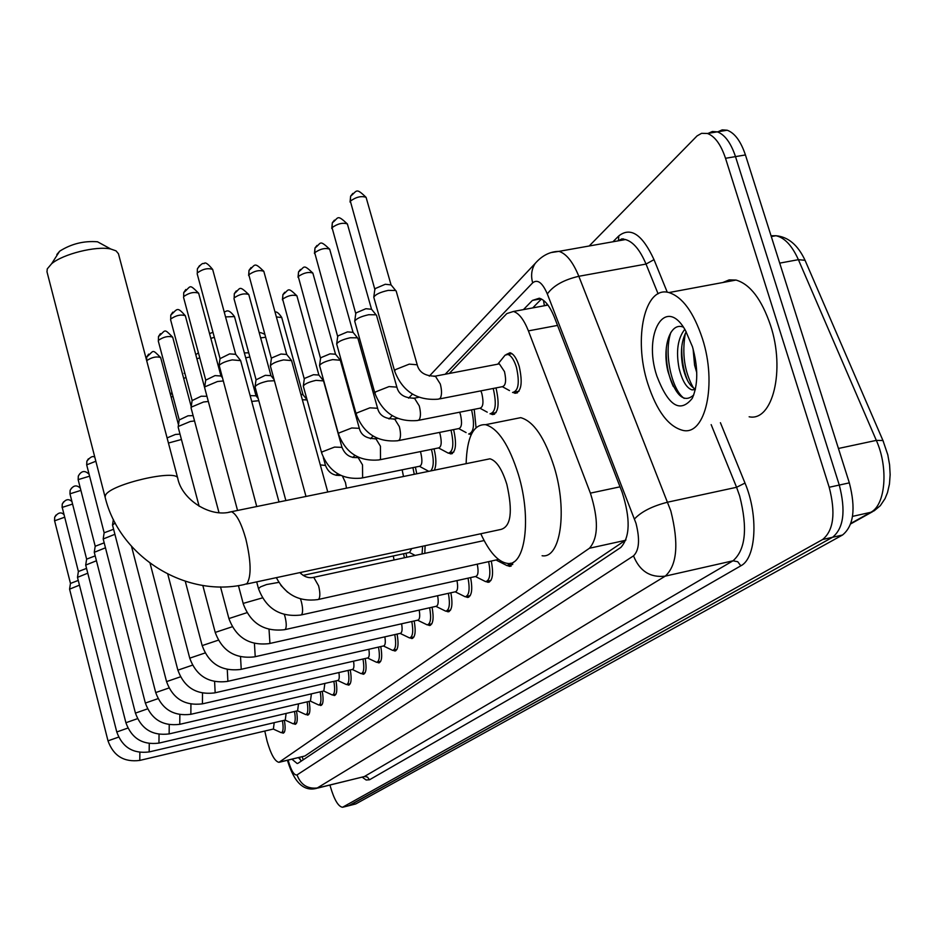 <?xml version="1.0" encoding="UTF-8"?>
<svg xmlns="http://www.w3.org/2000/svg" width="937" height="937" viewBox="0 0 937 937"><rect width="100%" height="100%" fill="white"/><g stroke="black" fill="none" stroke-linecap="round" stroke-linejoin="round"><path stroke-width="1.41" d="M453.613 429.603L453.625 429.661C456.858 444.255 455.886 452.337 450.709 453.906L449.01 453.192M474.216 409.328L476.043 427.6M495.942 387.93L496.177 388.691C499.62 404.409 498.39 413.041 492.464 414.587L490.719 413.849M506.156 354.549L510.044 352.734C513.652 353.881 516.709 358.461 519.239 366.484C522.799 382.835 521.405 391.76 515.057 393.282L513.289 392.533M264.784 731.036L267.033 740.921C270.887 754.332 274.857 761.465 278.968 762.331L589.443 548.25C598.392 537.932 598.708 519.555 590.392 493.131L528.409 330.878C523.924 319.611 518.922 313.134 513.417 311.471L506.8 313.59L449.256 373.476M547.7 304.748L543.413 305.93M279.636 762.179L304.888 756.007L625.951 539.946M415.407 467.118L416.754 473.782M434.03 448.846C436.373 458.216 436.478 465.326 434.335 470.187M471.159 434.78L469.32 434.03M406.002 553.228L406.787 557.234M425.105 545.709L424.801 553.357M296.502 711.019C297.837 719.124 297.404 723.551 295.202 724.336L293.82 723.715M309.128 701.38C310.51 709.742 310.042 714.322 307.723 715.13L306.294 714.498M322.269 691.342C323.71 699.974 323.206 704.706 320.759 705.538L319.283 704.905L322.328 704.191M335.973 680.871C337.472 689.784 336.922 694.68 334.345 695.547L332.822 694.903M350.262 669.932C351.82 679.161 351.234 684.221 348.505 685.123L346.948 684.478M365.184 658.512C366.812 668.069 366.168 673.316 363.287 674.242L361.694 673.598M380.773 646.577C382.472 656.474 381.792 661.92 378.724 662.881L377.084 662.225M397.089 634.068C398.857 644.351 398.12 649.997 394.864 650.992L393.189 650.337M414.177 620.962C416.028 631.643 415.22 637.511 411.765 638.542L410.031 637.874M432.074 607.223C434.03 618.326 433.163 624.429 429.462 625.506L427.682 624.827M450.873 592.781C452.922 604.353 451.974 610.701 448.038 611.814L446.211 611.135M470.62 577.59C472.787 589.666 471.756 596.283 467.528 597.443L465.654 596.74M491.386 561.591C493.682 574.205 492.569 581.116 488.036 582.322L486.104 581.608M513.804 561.954L509.611 566.393L507.631 565.667M284.368 720.284C285.668 728.131 285.258 732.429 283.161 733.191L281.814 732.582M291.969 759.216L297.158 763.514L298.189 763.163L620.833 547.431C630.109 537.1 630.554 518.723 622.156 492.3L554.446 317.42C549.949 306.27 544.912 299.863 539.314 298.212L532.427 300.402L523.432 309.62M301.398 761.008L298.516 757.646M589.186 245.998L697.058 135.912L701.59 133.323L707.435 133.476C714.896 136.275 720.916 144.544 725.519 158.294L829.198 487.263C835.827 513.054 833.637 530.471 822.616 539.525L342.532 807.272C338.28 806.593 334.228 799.706 330.386 786.623L329.965 785.065M717.59 131.941L722.204 129.868L727.194 130.231C734.737 132.995 740.816 141.229 745.43 154.945L849.332 482.86C855.961 508.568 853.689 525.962 842.504 535.027L355.744 803.946L348.74 805.738L832.571 537.276L349.548 805.48L343.34 807.015M849.332 482.86L839.283 485.061C845.912 510.806 843.675 528.21 832.571 537.276C843.675 528.21 845.912 510.806 839.283 485.061L735.498 156.62L839.283 485.061L829.198 487.263M707.74 133.581L712.343 131.496L717.32 131.848C724.828 134.635 730.883 142.892 735.498 156.62C730.883 142.892 724.828 134.635 717.32 131.848L707.435 133.476M532.708 307.91L541.445 299.02M355.744 803.946L349.278 805.609M56.817 254.548L59.64 251.21C71.247 243.843 83.873 240.704 97.507 241.781L102.356 244.416M246.478 584.067L501.026 529.405C510.981 526.489 512.926 511.473 506.847 484.359C502.08 469.156 496.446 460.629 489.946 458.802L231.451 511.707C236.499 513.944 241.277 522.987 245.799 538.834C251.104 561.228 251.491 576.161 246.958 583.634L244.007 584.594C185.339 597.736 119.35 556.871 105.085 497.043L105.6 495.052C110.812 484.019 177.398 468.711 177.772 478.385L118.449 253.728L116.036 250.858L110.753 249.008C96.324 245.693 62.931 254.009 51.605 263.754L47.248 268.907L47.014 271.894M466.122 463.686C466.954 437.11 473.431 424.11 485.553 424.684C498.144 428.396 509.107 445.063 518.442 474.661C531.829 518.676 525.188 566.721 507.315 563.383C498.097 561.907 489.255 552.034 480.786 533.75M512.691 419.261L520.714 417.656C533.68 421.275 544.854 437.79 554.259 467.235C567.717 510.993 560.513 558.92 542.101 555.746M489.946 458.802L486.209 459.575M274.201 722.661L273.393 729.021L139.964 760.364M282.435 720.729C283.618 728.026 283.232 732.02 281.287 732.711L273.276 729.045M118.636 737.103L108.001 740.851L69.572 589.15L79.458 585.156M70.474 583.435L78.263 580.425M286.113 713.444L285.258 720.073L149.381 751.884M294.523 711.488C295.752 719.007 295.342 723.13 293.293 723.844L285.141 720.096M127.865 728.072L116.774 731.973L77.478 577.356L87.773 573.198M62.299 507.69L78.392 571.511L86.544 568.396M298.505 703.851L297.603 710.761L159.173 743.053M307.102 701.848C308.378 709.625 307.945 713.877 305.778 714.615L297.486 710.796M137.493 718.667L125.909 722.732L85.7 565.081L96.441 560.759M86.626 559.143L95.187 555.887M311.412 693.848L310.452 701.075L169.386 733.858M320.208 691.822C321.532 699.845 321.063 704.249 318.779 705.022L310.334 701.099M147.531 708.876L135.432 713.104L94.274 552.303L105.471 547.805M95.211 546.248L104.194 542.851M324.87 683.424L323.839 690.979L180.021 724.266M333.865 681.351C335.247 689.667 334.732 694.212 332.33 695.008L323.722 691.002M158.025 698.651L145.352 703.055L103.199 538.986L114.9 534.301M104.159 532.79L113.6 529.264M338.889 672.543C339.616 677.392 339.253 680.028 337.812 680.449L191.136 714.24M348.107 670.435C349.548 679.032 348.997 683.752 346.444 684.572L337.683 680.473M168.988 687.981L155.718 692.572L112.522 525.083L115.157 522.951M353.542 661.171C354.315 666.254 353.928 669.006 352.394 669.451L202.755 703.781M362.982 659.016C364.481 667.94 363.884 672.825 361.19 673.68L352.265 669.475M368.838 649.282C369.67 654.6 369.272 657.493 367.62 657.961L214.901 692.83M378.525 647.08C380.094 656.333 379.45 661.417 376.592 662.307L367.491 657.985M384.849 636.832C385.739 642.407 385.306 645.441 383.549 645.944L227.609 681.363M394.782 634.595C396.421 644.199 395.73 649.47 392.685 650.395L383.42 645.968M401.61 623.784C402.57 629.641 402.114 632.826 400.228 633.365L240.938 669.358M411.8 621.5C413.533 631.491 412.772 636.973 409.539 637.933L400.099 633.389M419.179 610.104C420.221 616.253 419.729 619.603 417.703 620.177L254.923 656.755M429.65 607.762C431.465 618.174 430.657 623.878 427.202 624.874L417.586 620.2M168.437 443.037L181.438 439.488M167.079 437.907L175.465 434.44L180.009 434.124M437.614 595.721C438.75 602.186 438.223 605.735 436.033 606.333L269.622 643.508M448.378 593.332C450.299 604.178 449.409 610.128 445.719 611.17L435.916 606.356M199.148 506.296L178.171 427.19L178.358 426.429L190.316 421.474L194.533 420.947M179.236 419.952L187.997 415.805L193.116 415.63M456.975 580.6C458.216 587.417 457.654 591.153 455.288 591.797L285.071 629.582M468.055 578.152C470.081 589.478 469.121 595.686 465.174 596.775L455.195 591.821M218.989 512.668L191.078 407.97L191.277 407.138L203.563 401.996L208.33 401.469M192.155 400.556L201.174 396.222L206.796 396.292M477.343 564.66C478.702 571.863 478.093 575.81 475.539 576.501L301.351 614.906M488.751 562.165C490.906 574.018 489.864 580.495 485.624 581.631L475.457 576.524M237.553 510.466L204.653 387.742L204.863 386.84L217.525 381.5L222.889 380.996M205.753 380.141L215.03 375.608L220.98 376.006M498.531 559.448L318.521 599.434M510.454 563.196L507.151 565.679L496.809 560.408M256.738 506.53L219.188 365.43C221.284 363.146 225.63 361.295 232.224 359.89L240.633 360.616M220.078 358.625L229.647 353.881L235.702 354.338M393.306 555.957L394.032 559.986M403.601 553.744L404.386 557.761M411.671 548.602L409.539 552.467L303.084 575.377M422.61 546.248L422.072 553.943M251.713 401.423L258.706 400.72M250.132 395.59L256.024 395.824L234.484 316.589C227.422 307.067 226.051 312.454 224.166 311.81M285.867 500.569L255.04 386.805C256.48 384.58 260.755 382.671 267.83 381.078L274.307 380.738M256.094 379.813L265.312 375.315L270.969 375.655L248.809 294.64M305.989 496.458L270.36 365.898C271.871 363.533 276.263 361.541 283.56 359.913L291.559 360.593M271.449 358.742L271.636 357.969L280.948 354.034L286.71 354.455M402.149 469.812L403.496 476.5M302.346 399.736L307.031 399.935M412.912 467.622L414.259 474.298M300.812 394.184L303.049 394.805M420.373 451.599L420.842 453.075C422.61 461.016 422.142 465.42 419.425 466.298L362.174 477.964M321.637 452.84L303.295 386.067C304.701 383.865 308.941 381.956 316.038 380.352L323.534 380.902M431.465 449.362C434.065 460.055 433.819 467.247 430.751 470.924M428.748 471.334L419.425 466.298M304.326 379.169L304.525 378.419L313.485 374.706L318.885 375.034M439.523 432.414L440.132 434.299C441.959 442.51 441.421 447.066 438.539 447.933L380.024 459.739M338.456 433.96L319.552 365.571C321.004 363.24 325.385 361.26 332.682 359.609L340.307 360.241M450.978 430.13L451.072 430.446C454.105 444.138 453.192 451.716 448.343 453.18L438.575 447.945M320.606 358.52L320.817 357.7L330.047 353.846L335.528 354.233M459.669 412.198L460.454 414.517C462.328 423.032 461.73 427.729 458.638 428.607L398.834 440.542M356.165 414.072L336.676 343.996C338.175 341.525 342.684 339.452 350.227 337.765L357.501 337.824L357.969 338.503M471.51 409.867L471.709 410.535C474.836 424.719 473.817 432.554 468.641 434.007M337.742 336.781L337.976 335.891L347.486 331.885L353.062 332.342M480.88 390.858L481.876 393.657C483.808 402.512 483.129 407.361 479.826 408.227L418.687 420.291M374.859 393.095L354.725 321.239C356.271 318.627 360.932 316.46 368.721 314.715L376.053 314.797L376.592 315.57M493.143 388.468L493.471 389.534C496.704 404.269 495.544 412.362 490.016 413.803M355.826 313.86L356.072 312.888L365.875 308.718L371.544 309.269M497.922 364.142L499.339 363.872L504.493 371.626C506.495 380.844 505.734 385.868 502.185 386.712L439.64 398.904M394.594 370.935L373.781 297.216C375.374 294.452 380.199 292.168 388.258 290.376L395.637 290.482L396.257 291.36M503.837 356.716L505.102 355.158L507.842 354.455C511.215 355.521 514.085 359.82 516.451 367.351C519.789 382.683 518.501 391.057 512.551 392.474M374.917 289.674L375.175 288.596L385.294 284.262L391.069 284.895M702.422 338.608C717.25 384.041 705.467 435.74 683.014 430.423C668.491 426.745 656.72 411.062 647.713 383.385C633.213 338.585 644.668 285.352 668.913 292.567C682.452 296.877 693.626 312.22 702.422 338.608M722.79 282.529L729.127 279.905L736.025 280.058C750.15 284.192 761.664 299.313 770.542 325.408C785.511 370.338 772.58 421.802 749.143 416.789M686.212 331.78C681.246 341.244 680.157 353.155 682.956 367.491C685.943 379.555 690.112 386.723 695.441 388.972M684.783 329.344C677.767 338.292 675.858 351.27 679.067 368.253C682.195 380.809 686.516 388.012 692.021 389.897L695.313 389.546M693.075 348.798L694.586 365.196L696.753 372.657M683.319 327.107C669.662 321.59 662.002 348.341 668.011 371.638C675.53 395.847 684.115 403.624 693.743 394.957M656.814 375.936C642.653 333.631 665.446 294.745 685.415 330.374L692.466 346.76C698.229 367.655 698.17 384.838 692.291 398.307C680.157 413.475 668.339 406.026 656.814 375.936M681.726 346.819C681.527 359.597 683.565 371.052 687.863 381.195M666.301 347.826C665.797 362.385 668.14 375.304 673.34 386.559M685.357 333.314C681.785 353.788 684.49 372.012 693.462 387.977M670.915 332.284C663.49 353.308 671.899 390.061 684.197 398.389M302.159 756.78L303.248 759.778M543.46 300.332L544.338 305.392M304.888 756.007L279.987 761.968M557.538 325.408L528.409 330.878M620.036 486.83L590.392 493.131M625.412 540.333L589.443 548.25M288.127 760.141L288.315 760.844C291.278 770.87 294.183 775.555 297.041 774.911L633.517 555.864C639.221 550.288 640.041 539.454 636 523.326L547.325 293.949C542.429 282.634 537.545 278.933 532.673 282.822L445.192 374.25M551.401 252.521L558.956 251.362C566.323 253.646 572.952 261.95 578.832 276.286L670.822 510.946C678.985 543.483 677.135 565.222 665.258 576.138L316.741 788.298C304.057 791.742 294.417 782.805 287.8 761.488L287.483 760.294M720.412 422.704L744.997 483.07C758.654 515.221 756.194 558.311 740.827 565.819L369.506 779.783L367.515 777.101L364.786 776.48L317.983 787.888C307.769 789.282 300.789 784.96 297.041 774.911M633.517 555.864C639.631 571.113 650.219 577.871 665.258 576.138L733.003 560.806C745.606 549.796 747.831 528.187 739.668 495.989L736.576 487.287L667.776 502.15C652.386 506.074 641.295 511.672 634.501 518.957M369.506 779.783L366.133 779.994L362.244 777.183M317.573 788.099L364.317 776.562L733.003 560.806L737.735 561.72L740.827 565.819M612.927 241.781L618.807 235.901C630.683 226.59 642.407 234.508 654.003 259.643L667.273 292.25M822.616 539.525L842.504 535.027M725.519 158.294L745.43 154.945M622.016 240.165L623.351 238.841M547.325 293.949C553.369 285.633 563.875 279.753 578.832 276.286L646.026 264.07C640.03 249.91 633.178 241.734 625.447 239.556L617.085 241.043M744.997 483.07L736.576 487.287L711.16 424.625M658.09 293.82L646.026 264.07L654.003 259.643M618.479 240.247L618.807 235.901M532.673 282.822C530.682 275.63 531.537 269.165 535.203 263.402L429.298 376.159M541.024 298.821L532.427 300.402M805.656 261.704L805.059 260.31L798.394 259.666C792.046 245.599 784.574 237.623 775.953 235.726L771.046 235.773M883.462 441.678L882.959 440.531L876.329 440.378L798.394 259.666L779.713 263.121M771.292 236.569L775.953 235.726C788.228 236.838 797.926 245.037 805.059 260.31L882.959 440.531L887.796 454.808L889.588 464.775L890.15 474.637L889.459 484.019L887.503 492.581L885.055 498.601L880.323 505.675L874.209 510.782L870.719 512.316C885.524 505.172 888.686 467.774 876.329 440.378L838.439 448.472M850.866 523.396L870.719 512.316L852.518 516.381M177.772 478.385C181.755 499.351 210.017 518.126 231.451 511.707L228.663 512.27M54.721 520.773L64.583 517.236M56.033 515.045L54.686 517.212L54.592 520.258M139.871 752.399L139.789 760.411C124.024 762.425 113.436 755.913 108.001 740.851M63.634 501.834L62.252 504.036L62.088 507.432L72.571 504.071M71.938 501.588C68.588 498.414 65.356 499.234 62.252 504.036L62.158 507.151M149.264 743.556L149.17 751.931C133.124 753.969 122.314 747.316 116.774 731.973M71.54 488.083L70.123 490.344L69.959 493.822L80.91 490.391M80.336 488.177C76.565 484.57 73.156 485.296 70.123 490.344L70.029 493.518M159.044 734.327L158.95 743.111C142.588 745.173 131.578 738.379 125.909 722.732M79.786 473.759L78.31 476.078L78.146 479.639L89.601 476.172M89.12 474.309C84.916 470.116 81.32 470.714 78.31 476.078L78.228 479.311M169.234 724.688L169.14 733.917C152.462 735.99 141.218 729.056 135.432 713.104M88.371 458.837L86.86 461.215L86.684 464.857L95.855 461.25M94.836 457.303C92.939 455.581 90.28 456.881 86.86 461.215L86.766 464.506M179.857 714.638L179.763 724.324C162.745 726.421 151.279 719.335 145.352 703.055M190.937 704.12L190.855 714.31C173.486 716.43 161.785 709.192 155.718 692.572M202.509 693.111L202.439 703.851C184.718 705.994 172.748 698.58 166.552 681.621L180.454 676.83M214.608 681.586L215.159 692.595L214.55 692.911C196.454 695.078 184.226 687.489 177.878 670.166L192.483 665.165M227.269 669.498L227.878 681.129L227.234 681.457C208.74 683.635 196.243 675.882 189.742 658.172L205.098 652.96M240.528 656.79L241.219 669.1L240.516 669.451C221.624 671.653 208.846 663.701 202.169 645.605L218.344 640.17M148.62 354.127L146.758 356.938L146.605 360.358M254.431 643.438L255.215 656.486L254.454 656.86C235.14 659.074 222.057 650.922 215.217 632.416L232.271 626.759M146.687 360.651C151.806 357.231 156.456 356.201 160.649 357.547L178.487 424.812M160.403 333.654L158.47 336.547L158.4 340.354C163.612 336.805 168.379 335.739 172.689 337.168L191.218 406.658M172.689 337.168C163.389 327.868 166.107 330.211 158.47 336.547L158.4 340.354M269.024 629.371L269.926 643.227L269.095 643.625C249.336 645.851 235.948 637.5 228.909 618.561L246.946 612.681M172.795 312.126L170.78 315.125L170.71 319.025C176.051 315.336 180.923 314.235 185.339 315.746L207.007 396.538M185.339 315.746C176.952 306.34 177.679 308.8 170.78 315.125L170.71 319.025M284.344 614.543L285.035 616.769C286.511 622.871 286.628 627.052 285.387 629.289L284.485 629.711C264.269 631.948 250.554 623.386 243.327 604.002L243.761 603.241L262.43 597.888M185.831 289.486L183.734 292.578L183.664 296.572C189.122 292.742 194.123 291.618 198.656 293.211L220.98 375.995M198.656 293.211C188.595 283.407 191.406 286.101 183.734 292.578L183.664 296.572M300.461 598.872L301.363 601.706C302.885 607.972 302.991 612.271 301.679 614.602L300.695 615.047C279.999 617.307 265.932 608.5 258.507 588.659L260.615 586.82L266.553 584.547L278.828 582.369M199.558 265.639L197.367 268.837L197.309 272.925C202.896 268.931 208.014 267.783 212.676 269.469L235.702 354.327M212.676 269.469C207.967 263.719 205.098 261.786 204.043 263.66C202.837 262.735 200.612 264.468 197.367 268.837L197.309 272.925M312.958 577.485L313.731 577.321L318.592 585.812C320.161 592.243 320.243 596.682 318.861 599.118L317.784 599.598C299.172 602.034 285.363 594.714 276.345 577.66M171.893 392.263L170.593 395.027M171.19 397.288L172.947 396.234M184.109 373.324L184.753 372.809M183.699 378.466L185.994 377.424M196.899 358.871L199.768 357.805M301.245 572.308L301.093 573.854M210.837 338.374L214.327 337.32M225.548 316.905L234.484 316.589M236.311 290.88L234.332 293.597L234.156 297.884C239.521 294.183 244.393 293.07 248.773 294.534C238.408 284.731 240.821 288.362 234.332 293.597L234.156 297.884M271.402 358.578L248.832 274.764C254.325 270.922 259.315 269.774 263.812 271.308L263.859 271.449M251.069 267.56L249.008 270.371L248.832 274.764M245.693 357.84L249.874 356.985M260.627 337.859L265.569 337.297M342.473 476.172L345.472 482.567L346.491 488.165M320.302 464.893L325.49 465.455M276.38 316.952L281.744 317.526M304.279 379.005L282.634 299.149C287.917 295.577 292.672 294.464 296.9 295.799L296.935 295.951M284.778 292.215L282.927 294.605L282.634 299.149M357.22 457.631L358.051 457.467L362.514 464.857L362.619 477.53L361.366 478.128C341.982 479.896 328.758 471.522 321.672 452.981L322.176 451.868L334.521 447.09L341.982 447.359M320.548 358.332L298.259 276.532C303.658 272.819 308.519 271.671 312.864 273.089L312.911 273.264M300.484 269.423L298.552 271.882L298.259 276.532M374.929 438.903L375.866 438.715L380.445 446.223L380.504 459.282L379.122 459.915C359.316 461.672 345.776 453.086 338.503 434.136L339.03 432.929L351.75 427.975L359.328 428.326M337.683 336.559L314.703 252.721C320.22 248.867 325.209 247.684 329.672 249.172L329.73 249.383M317.011 245.424L314.996 247.965L314.703 252.721M393.575 419.167L394.629 418.968L399.338 426.593C400.872 432.812 400.872 437.31 399.338 440.062L397.827 440.741C377.576 442.475 363.708 433.655 356.224 414.283L356.786 412.971L369.892 407.829L377.599 408.274M355.755 313.614L332.049 227.632C337.683 223.627 342.801 222.397 347.381 223.955L347.463 224.224M334.427 220.125L332.33 222.76L332.049 227.632M413.24 398.366L414.423 398.143L419.261 405.885C420.854 412.28 420.83 416.906 419.19 419.799L417.539 420.514C396.831 422.224 382.624 413.17 374.929 393.353L375.526 391.912L389.042 386.583L396.866 387.122M374.835 289.381L350.344 201.139C356.107 196.969 361.354 195.704 366.086 197.344L366.168 197.66M352.827 193.42L350.625 196.149L350.344 201.139M434.007 376.393L435.342 376.135L440.308 384.018C441.959 390.577 441.913 395.367 440.167 398.389L438.352 399.162C417.164 400.825 402.605 391.525 394.676 371.251L395.309 369.682L409.27 364.13L417.223 364.786M299.313 757.459L300.789 760.481M547.946 305.087L513.417 311.471M509.611 566.393L511.192 566.042M488.036 582.322L489.442 582.006M467.528 597.443L468.793 597.162M448.038 611.814L449.163 611.568M429.462 625.506L430.481 625.272M411.765 638.542L412.678 638.343M348.505 685.123L349.126 684.982M394.864 650.992L395.695 650.805M378.724 662.881L379.473 662.705M363.287 674.242L363.966 674.09M515.057 393.282L517.493 392.802M492.464 414.587L494.619 414.154M450.709 453.906L452.419 453.555M297.825 763.362L297.158 763.514M343.071 807.144L348.74 805.738M535.203 263.402C542.066 255.543 549.972 251.526 558.956 251.362L625.447 239.556L621.957 238.841L618.115 240.856M412.421 394.126L408.626 398.166M392.193 415.665L389.054 419.003M373.031 436.056L370.502 438.762M354.865 455.394L352.874 457.514M337.625 473.747L336.125 475.352M872.523 511.719L850.691 523.912M727.194 130.231L717.32 131.848M59.64 251.21L51.605 263.754M97.507 241.781L110.753 249.008M485.553 424.684L520.714 417.656M105.085 497.043L46.932 271.578M70.474 583.423L54.533 520.527L54.686 517.212C57.93 512.586 61.01 511.707 63.903 514.554M281.662 732.617L284.508 731.949M70.486 583.294L69.596 588.963M293.703 723.751L296.607 723.059M78.403 571.383L77.502 577.157M306.223 714.521L309.21 713.818M86.649 558.991L85.724 564.87M69.959 493.822L86.626 559.12M95.223 546.072L94.297 552.08M78.146 479.639L95.211 546.224M332.858 694.891L335.996 694.165M104.171 532.614L103.222 538.74M86.684 464.857L104.148 532.766M347.03 684.443L350.251 683.694M113.365 519.461L112.545 524.814M361.823 673.539L365.137 672.778M166.552 681.621L131.531 546.4M377.283 662.143L380.68 661.37M177.878 670.166L150.084 563.301M393.458 650.219L396.948 649.423M189.742 658.172L167.782 574.158M410.394 637.746L413.978 636.926M202.169 645.605L185.28 581.28M146.336 359.316L146.758 356.938C154.277 350.766 151.489 348.388 160.649 357.547M428.15 624.663L431.828 623.831M215.217 632.416L202.814 585.438M446.773 610.936L450.568 610.081M228.909 618.561L220.511 586.89M179.248 419.647L178.194 426.768M158.283 340.974L179.225 419.87M466.357 596.506L470.245 595.639M243.327 604.002L238.42 585.59M192.167 400.204L191.089 407.501M170.581 319.693L192.132 400.45M486.947 581.338L490.953 580.448M220.745 375.702L221.835 377.072M280.866 585.344L287.612 592.231M258.507 588.659L256.691 581.877M205.765 379.754L204.664 387.227M183.535 297.31L205.718 380.024M508.639 565.351L512.762 564.437M279.015 501.974L240.598 360.476M235.421 353.987L240.223 360.019M299.852 572.612C304.232 576.899 308.859 578.469 313.731 577.321L484.113 540.555M220.09 358.215L218.965 365.875M197.168 273.733L220.043 358.484M170.557 394.934L171.893 392.287M198.421 352.827L195.774 354.643M409.457 552.49L415.185 555.43M212.98 332.295L209.548 333.619M255.824 395.555L258.073 398.389M270.734 375.362L273.932 379.38M256.082 379.462L255.04 386.805M233.992 298.669L256.059 379.672M248.633 275.501L249.008 270.371C255.555 264.913 253.634 261.435 263.812 271.308L286.699 354.42M327.763 491.995L291.512 360.417M286.429 354.104L291.149 360.007M271.425 358.367L270.36 365.898M248.738 352.804L244.358 352.909M264.749 334.298C261.517 332.717 259.69 332.237 259.268 332.869M340.693 475.387C333.314 475.902 328.243 472.541 325.455 465.326L323.324 457.596M302.838 394.536L306.973 399.701M275.056 312.126C276.602 311.377 278.828 313.134 281.709 317.409L303.049 394.782M282.412 299.852L282.927 294.605C289.252 289.955 286.991 286.265 296.9 295.799L318.873 374.987M358.613 457.35L358.051 457.467C350.379 458.287 345.003 454.867 341.935 447.195L323.476 380.727M318.639 374.73L323.171 380.375M304.302 378.841L303.295 386.067M298.025 277.282L298.552 271.882C304.888 267.244 302.487 263.297 312.864 273.089L335.505 354.174M377.564 438.375L375.866 438.715C366.508 438.797 360.979 435.26 359.269 428.127L340.248 360.031M335.247 353.893L339.897 359.644M449.947 452.852L453.813 452.067M320.571 358.168L319.552 365.571M314.457 253.529L314.996 247.965C321.461 243.245 318.896 239.181 329.672 249.172L353.026 332.248M397.628 418.37L394.629 418.968C384.908 419.003 379.216 415.349 377.529 408.028L357.899 338.234M458.755 428.619L466.111 432.589M352.734 331.944L357.501 337.824M470.433 433.655L471.838 433.374M337.707 336.395L336.676 343.996M331.768 228.487L332.33 222.76C338.796 217.958 336.453 213.788 347.381 223.955L371.497 309.128M418.933 397.265L414.423 398.143C404.491 398.213 398.612 394.442 396.784 386.829L376.498 315.254M480.025 408.251L487.24 412.175M371.169 308.8L376.053 314.797M492.03 413.404L496.106 412.596M355.779 313.45L354.725 321.239M350.051 202.064L350.625 196.149C357.173 191.066 355.533 187.166 366.086 197.344L390.998 284.707M499.339 363.872L435.342 376.135C425 376.17 418.933 372.27 417.117 364.423L396.152 290.962M502.478 386.747L509.505 390.6M390.624 284.344L395.637 290.482M514.835 392.029L519.028 391.209M497.828 364.153L505.102 355.158M374.847 289.217L373.781 297.216M507.842 354.455L512 353.659M692.021 389.897L695.395 389.218M668.913 292.567L736.025 280.058"/></g></svg>
